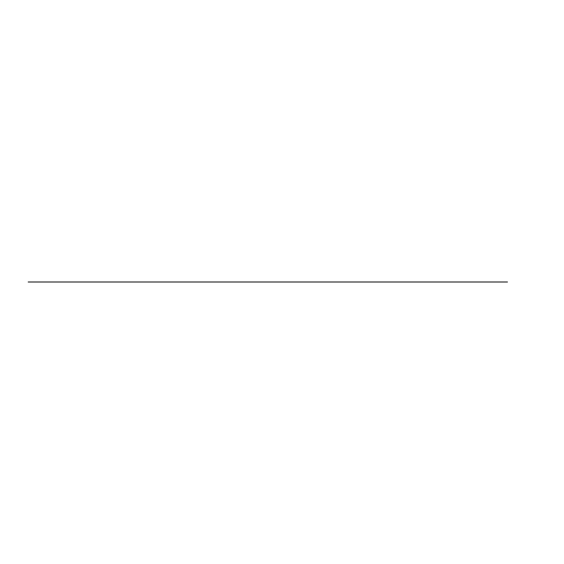 <?xml version="1.0" encoding="UTF-8"?>
<svg xmlns="http://www.w3.org/2000/svg" width="564" height="564" viewBox="0 0 564 564"><rect width="100%" height="100%" fill="white"/><g stroke="black" fill="none" stroke-linecap="round" stroke-linejoin="round"><path stroke-width="0.85" d="M507.473 282L28.2 282"/></g></svg>
